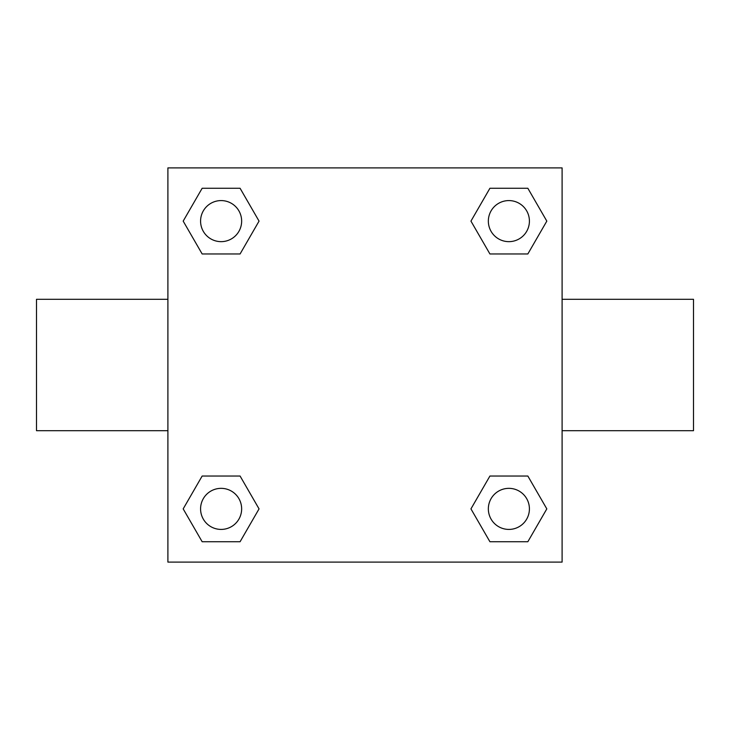 <?xml version="1.0" encoding="UTF-8"?>
<svg xmlns="http://www.w3.org/2000/svg" width="730" height="730" viewBox="0 0 730 730"><rect width="100%" height="100%" fill="white"/><g stroke="black" fill="none" stroke-linecap="round" stroke-linejoin="round"><path stroke-width="1.09" d="M240.079 253.967L202.155 253.967L183.184 221.117L202.155 188.267L240.079 188.267L259.05 221.117L240.079 253.967L202.155 253.967L227.504 253.967M227.504 476.033L240.079 476.033L259.05 508.883L240.079 541.733L202.155 541.733L183.184 508.883L202.155 476.033L240.079 476.033M502.495 253.967L489.921 253.967L470.95 221.117L489.921 188.267L527.845 188.267L546.816 221.117L527.845 253.967L489.921 253.967M489.921 476.033L527.845 476.033L546.816 508.883L527.845 541.733L489.921 541.733L470.95 508.883L489.921 476.033L527.845 476.033L502.495 476.033M562.1 430.7L693.5 430.7L693.5 299.3L562.1 299.3M167.9 299.3L36.5 299.3L36.5 430.7L167.9 430.7M167.9 167.9L562.1 167.9L562.1 562.1L167.9 562.1L167.9 167.9M527.845 541.733L489.921 541.733L527.845 541.733M529.414 508.883A20.531 20.531 0 0 0 498.617 491.098A20.531 20.531 0 0 0 498.617 526.668A20.531 20.531 0 0 0 529.414 508.883M240.079 541.733L202.155 541.733L240.079 541.733M241.648 508.883A20.531 20.531 0 0 0 210.851 491.098A20.531 20.531 0 0 0 210.851 526.668A20.531 20.531 0 0 0 241.648 508.883M489.921 188.267L527.845 188.267L489.921 188.267M529.414 221.117A20.531 20.531 0 0 0 498.617 203.332A20.531 20.531 0 0 0 498.617 238.902A20.531 20.531 0 0 0 529.414 221.117M202.155 188.267L240.079 188.267L202.155 188.267M241.648 221.117A20.531 20.531 0 0 0 210.851 203.332A20.531 20.531 0 0 0 210.851 238.902A20.531 20.531 0 0 0 241.648 221.117"/></g></svg>

